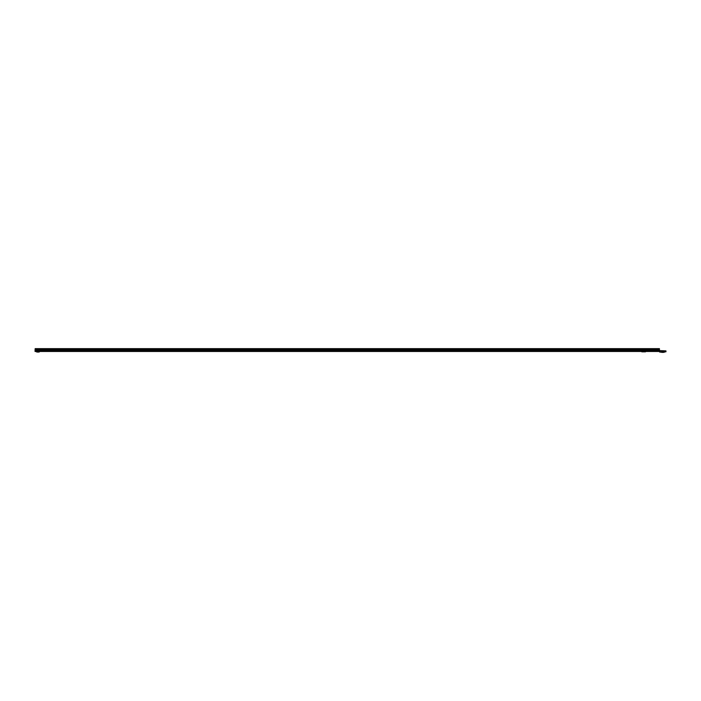 <?xml version="1.0" encoding="UTF-8"?>
<svg xmlns="http://www.w3.org/2000/svg" width="701" height="701" viewBox="0 0 701 701"><rect width="100%" height="100%" fill="white"/><g stroke="black" fill="none" stroke-linecap="round" stroke-linejoin="round"><path stroke-width="1.05" d="M37.372 352.042L38.616 352.042L37.372 352.042M37.994 352.042L39.133 352.042L37.994 352.042M663.567 352.358L662.235 352.358M35.05 350.57L659.431 350.596L659.431 348.642L35.155 348.642L35.05 351.473L659.431 351.473L659.431 350.596L659.956 352.147L665.95 351.788L659.956 351.788M35.155 348.748L659.431 348.748M35.05 351.473L659.431 351.473M665.95 351.788L665.95 350.886L659.431 350.57M645.49 351.832L641.827 351.832M36.855 352.042L39.37 351.893L36.461 351.832M661.648 352.358L664.399 352.209L661.236 352.147M35.155 350.351L659.431 350.351M35.155 349.711L659.431 349.711M35.155 349.422L659.431 349.422M659.431 351.832L659.956 352.147"/></g></svg>
